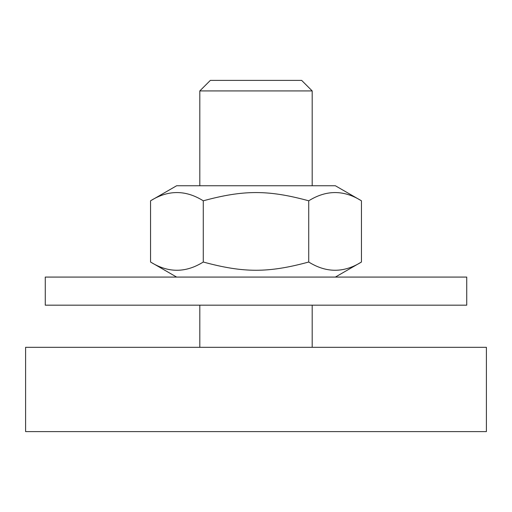 <?xml version="1.0" encoding="UTF-8"?>
<svg xmlns="http://www.w3.org/2000/svg" width="512" height="512" viewBox="0 0 512 512"><rect width="100%" height="100%" fill="white"/><g stroke="black" fill="none" stroke-linecap="round" stroke-linejoin="round"><path stroke-width="0.77" d="M150.554 200.806L176.627 185.754L335.373 185.754L361.446 200.806C343.872 189.818 326.298 189.818 308.723 200.806C268.403 189.818 243.597 189.818 203.277 200.806C185.702 189.818 168.128 189.818 150.554 200.806L150.554 262.022C168.128 273.011 185.702 273.011 203.277 262.022C243.597 273.011 268.403 273.011 308.723 262.022C326.298 273.011 343.872 273.011 361.446 262.022L361.446 200.806M308.723 200.806L308.723 262.022M203.277 200.806L203.277 262.022M464.346 305.171L466.733 305.171L466.733 277.075L45.267 277.075L45.267 305.171L464.346 305.171M312.192 90.925L301.658 80.39L210.342 80.39L199.808 90.925L312.192 90.925L312.192 185.754M486.4 347.315L25.6 347.315L25.6 431.61L486.4 431.61L486.4 347.315M335.373 277.075L361.446 262.022M176.627 277.075L150.554 262.022M199.808 305.171L199.808 347.315M312.192 305.171L312.192 347.315M199.808 90.925L199.808 185.754"/></g></svg>
